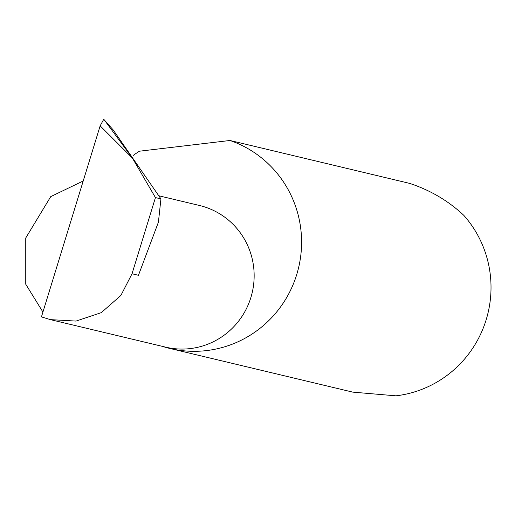 <?xml version="1.0" encoding="UTF-8"?>
<svg xmlns="http://www.w3.org/2000/svg" width="515" height="515" viewBox="0 0 515 515"><rect width="100%" height="100%" fill="white"/><g stroke="black" fill="none" stroke-linecap="round" stroke-linejoin="round"><path stroke-width="0.77" d="M83.211 180.971L50.747 196.614L25.75 237.982L25.75 284.228L42.925 312.058M159.199 195.867L199.485 205.485A72.821 71.508 103.4 0 1 208.189 208.169A72.821 71.508 103.4 0 1 250.908 297.406A72.821 71.508 103.4 0 1 165.656 347.149L50.425 319.635L41.445 316.886L100.148 125.866L103.747 119.268M162.425 346.383A108.369 106.412 -76.6 0 0 169.905 348.462L352.775 392.127L395.938 395.829A108.369 106.412 -76.6 0 0 483.971 326.201A108.369 106.412 -76.6 0 0 463.783 215.328C449.447 201.835 432.697 191.625 413.532 184.711L409.689 183.398L229.986 140.486L139.436 151.204A108.369 106.412 -76.6 0 0 133.089 155.53M169.905 348.462A108.369 106.412 -76.6 0 0 296.762 274.431A108.369 106.412 -76.6 0 0 233.192 141.644A108.369 106.412 -76.6 0 0 229.986 140.486M155.446 197.58L132.033 273.761L138.445 275.293L158.408 222.197L160.931 198.893L155.446 197.58L132.381 158.054L103.998 119.519M103.612 119.171L113.145 129.87L160.931 198.893M132.033 273.761L120.877 295.468L101.262 312.657L76.053 321.077L50.425 319.635M132.381 158.054L100.148 125.866"/></g></svg>
